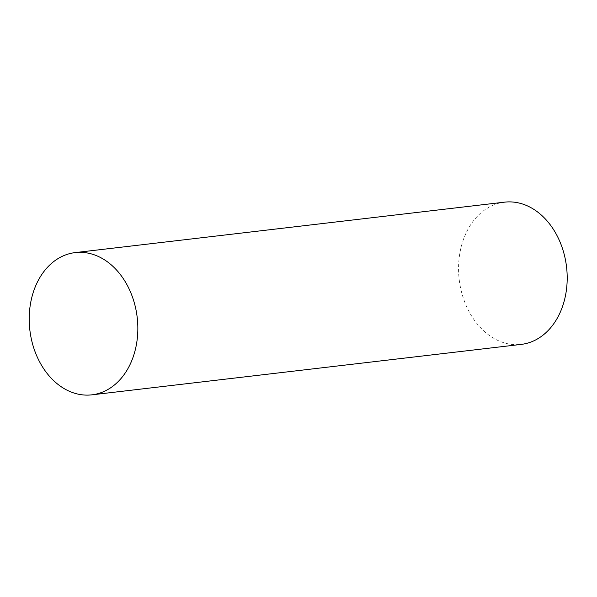 <?xml version="1.0" encoding="UTF-8"?>
<svg xmlns="http://www.w3.org/2000/svg" width="597" height="597" viewBox="0 0 597 597"><rect width="100%" height="100%" fill="white"/><g stroke="black" fill="none" stroke-linecap="round" stroke-linejoin="round"><path stroke-width="0.45" stroke-dasharray="2.98 2.24" d="M504.525 202.159A71.603 54.043 -96.7 0 0 459.205 279.583A71.603 54.043 -96.7 0 0 521.233 344.394"/><path stroke-width="0.9" d="M107.967 389.46A71.603 54.043 -96.7 0 0 135.243 306.425A71.603 54.043 -96.7 0 0 75.17 252.606A71.603 54.043 -96.7 0 0 29.85 330.029A71.603 54.043 -96.7 0 0 91.878 394.841A71.603 54.043 -96.7 0 0 107.967 389.46M91.878 394.841L521.233 344.394A71.603 54.043 -96.7 0 0 537.33 339.014A71.603 54.043 -96.7 0 0 564.598 255.986A71.603 54.043 -96.7 0 0 504.525 202.159L75.17 252.606"/></g></svg>
